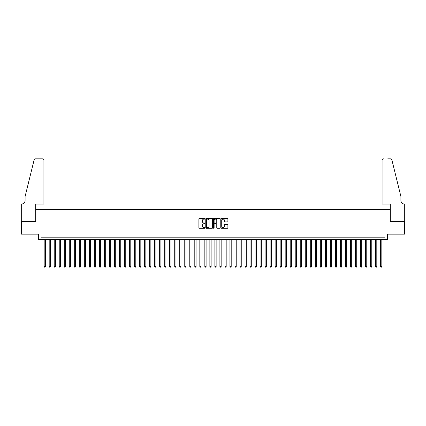 <?xml version="1.0" encoding="UTF-8"?>
<svg xmlns="http://www.w3.org/2000/svg" width="426" height="426" viewBox="0 0 426 426"><rect width="100%" height="100%" fill="white"/><g stroke="black" fill="none" stroke-linecap="round" stroke-linejoin="round"><path stroke-width="0.64" d="M204.965 218.783A0.346 0.346 0 0 0 204.624 218.442L199.384 218.442A0.495 0.495 0 0 0 198.894 218.932L198.894 227.803A0.495 0.495 0 0 0 199.384 228.299L204.624 228.299A0.346 0.346 0 0 0 204.965 227.953A0.346 0.346 0 0 0 204.624 227.606L203.942 227.606A1.576 1.576 0 0 1 202.366 226.03L202.366 225.29A1.576 1.576 0 0 1 203.942 223.714L204.624 223.714A0.346 0.346 0 0 0 204.965 223.368A0.346 0.346 0 0 0 204.624 223.022L203.942 223.022A1.576 1.576 0 0 1 202.366 221.445L202.366 220.705A1.576 1.576 0 0 1 203.942 219.129L204.624 219.129A0.346 0.346 0 0 0 204.965 218.783M227.404 221.914A0.495 0.495 0 0 0 227.894 221.424L227.894 218.932A0.495 0.495 0 0 0 227.404 218.442L221.589 218.442A0.495 0.495 0 0 0 221.094 218.932L221.094 227.803A0.495 0.495 0 0 0 221.589 228.299L227.404 228.299A0.495 0.495 0 0 0 227.894 227.803L227.894 224.795A0.495 0.495 0 0 0 227.404 224.305L224.912 224.305A0.495 0.495 0 0 0 224.422 224.795L224.422 226.286A1.321 1.321 0 0 1 223.102 227.606A1.321 1.321 0 0 1 221.786 226.286L221.786 220.45A1.321 1.321 0 0 1 223.102 219.129A1.321 1.321 0 0 1 224.422 220.45L224.422 221.424A0.495 0.495 0 0 0 224.912 221.914L227.404 221.914M384.966 239.689L387.479 239.689L387.479 234.162L404.673 234.162L404.673 221.611L390.237 221.611L390.237 209.56L35.763 209.56L35.763 221.611L21.327 221.611L21.327 234.162L38.521 234.162L38.521 239.689L384.966 239.689L384.966 237.175L41.034 237.175L41.034 239.689M212.569 218.932A0.495 0.495 0 0 0 212.073 218.442L206.259 218.442A0.495 0.495 0 0 0 205.769 218.932L205.769 227.803A0.495 0.495 0 0 0 206.259 228.299L212.073 228.299A0.495 0.495 0 0 0 212.569 227.803L212.569 218.932M213.927 218.442L219.741 218.442A0.495 0.495 0 0 1 220.231 218.932L220.231 227.803A0.495 0.495 0 0 1 219.741 228.299L217.249 228.299A0.495 0.495 0 0 1 216.759 227.803L216.759 224.204A0.495 0.495 0 0 0 216.264 223.714L214.613 223.714A0.495 0.495 0 0 0 214.124 224.204L214.124 227.953A0.346 0.346 0 0 1 213.777 228.299A0.346 0.346 0 0 1 213.431 227.953L213.431 218.932A0.495 0.495 0 0 1 213.927 218.442M206.802 219.129A0.346 0.346 0 0 0 206.456 219.475L206.456 227.26A0.346 0.346 0 0 0 206.802 227.606L207.515 227.606A1.576 1.576 0 0 0 209.097 226.03L209.097 220.705A1.576 1.576 0 0 0 207.515 219.129L206.802 219.129M216.759 220.471A1.321 1.321 0 0 0 215.439 219.156A1.321 1.321 0 0 0 214.124 220.471L214.124 222.532A0.495 0.495 0 0 0 214.613 223.022L216.264 223.022A0.495 0.495 0 0 0 216.759 222.532L216.759 220.471M44.171 239.689L44.171 266.5L45.428 266.5L45.428 239.689M45.428 266.5L45.049 267.15L44.549 267.15L44.171 266.5M43.921 204.038L43.921 160.357A1.507 1.507 0 0 0 42.414 158.85L35.56 158.85A1.507 1.507 0 0 0 34.096 159.995L25.091 196.508L25.091 200.524A3.514 3.514 0 0 1 21.577 204.038L21.3 204.038L21.3 221.611L35.683 221.611L35.683 204.038L43.921 204.038L43.921 160.357C43.825 159.446 43.319 158.946 42.414 158.85L38.244 158.85M34.096 159.995C34.479 159.17 34.479 159.17 34.096 159.995C34.479 159.17 34.479 159.17 34.096 159.995M25.091 200.524A3.514 3.514 0 0 1 21.577 204.038M382.079 204.038L382.079 160.357L382.079 204.038L390.317 204.038L390.317 221.611L404.7 221.611L404.7 204.038L404.423 204.038A3.514 3.514 0 0 1 400.909 200.524A3.514 3.514 0 0 0 404.423 204.038M398.15 185.31L391.904 159.995L400.909 196.508L400.909 200.524M387.756 158.85L390.44 158.85A1.507 1.507 0 0 1 391.904 159.995C391.521 159.17 391.521 159.17 391.904 159.995C391.521 159.17 391.521 159.17 391.904 159.995M383.586 158.85A1.507 1.507 0 0 0 382.079 160.357C382.175 159.446 382.681 158.946 383.586 158.85M49.192 239.689L49.192 266.5L50.449 266.5L50.449 239.689M50.449 266.5L50.071 267.15L49.57 267.15L49.192 266.5M54.214 239.689L54.214 266.5L55.465 266.5L55.465 239.689M55.465 266.5L55.092 267.15L54.587 267.15L54.214 266.5M59.235 239.689L59.235 266.5L60.487 266.5L60.487 239.689M60.487 266.5L60.114 267.15L59.608 267.15L59.235 266.5M64.257 239.689L64.257 266.5L65.508 266.5L65.508 239.689M65.508 266.5L65.135 267.15L64.63 267.15L64.257 266.5M69.273 239.689L69.273 266.5L70.53 266.5L70.53 239.689M70.53 266.5L70.152 267.15L69.651 267.15L69.273 266.5M74.294 239.689L74.294 266.5L75.551 266.5L75.551 239.689M75.551 266.5L75.173 267.15L74.672 267.15L74.294 266.5M79.316 239.689L79.316 266.5L80.573 266.5L80.573 239.689M80.573 266.5L80.194 267.15L79.694 267.15L79.316 266.5M84.337 239.689L84.337 266.5L85.594 266.5L85.594 239.689M85.594 266.5L85.216 267.15L84.715 267.15L84.337 266.5M89.359 239.689L89.359 266.5L90.616 266.5L90.616 239.689M90.616 266.5L90.237 267.15L89.737 267.15L89.359 266.5M94.38 239.689L94.38 266.5L95.637 266.5L95.637 239.689M95.637 266.5L95.259 267.15L94.758 267.15L94.38 266.5M99.402 239.689L99.402 266.5L100.658 266.5L100.658 239.689M100.658 266.5L100.28 267.15L99.78 267.15L99.402 266.5M104.423 239.689L104.423 266.5L105.675 266.5L105.675 239.689M105.675 266.5L105.302 267.15L104.796 267.15L104.423 266.5M109.445 239.689L109.445 266.5L110.696 266.5L110.696 239.689M110.696 266.5L110.323 267.15L109.817 267.15L109.445 266.5M114.466 239.689L114.466 266.5L115.718 266.5L115.718 239.689M115.718 266.5L115.345 267.15L114.839 267.15L114.466 266.5M119.482 239.689L119.482 266.5L120.739 266.5L120.739 239.689M120.739 266.5L120.361 267.15L119.86 267.15L119.482 266.5M124.504 239.689L124.504 266.5L125.761 266.5L125.761 239.689M125.761 266.5L125.382 267.15L124.882 267.15L124.504 266.5M129.525 239.689L129.525 266.5L130.782 266.5L130.782 239.689M130.782 266.5L130.404 267.15L129.903 267.15L129.525 266.5M134.547 239.689L134.547 266.5L135.803 266.5L135.803 239.689M135.803 266.5L135.425 267.15L134.925 267.15L134.547 266.5M139.568 239.689L139.568 266.5L140.825 266.5L140.825 239.689M140.825 266.5L140.447 267.15L139.946 267.15L139.568 266.5M144.59 239.689L144.59 266.5L145.846 266.5L145.846 239.689M145.846 266.5L145.468 267.15L144.968 267.15L144.59 266.5M149.611 239.689L149.611 266.5L150.868 266.5L150.868 239.689M150.868 266.5L150.49 267.15L149.989 267.15L149.611 266.5M154.633 239.689L154.633 266.5L155.884 266.5L155.884 239.689M155.884 266.5L155.511 267.15L155.005 267.15L154.633 266.5M159.654 239.689L159.654 266.5L160.906 266.5L160.906 239.689M160.906 266.5L160.533 267.15L160.027 267.15L159.654 266.5M164.676 239.689L164.676 266.5L165.927 266.5L165.927 239.689M165.927 266.5L165.554 267.15L165.048 267.15L164.676 266.5M169.692 239.689L169.692 266.5L170.948 266.5L170.948 239.689M170.948 266.5L170.57 267.15L170.07 267.15L169.692 266.5M174.713 239.689L174.713 266.5L175.97 266.5L175.97 239.689M175.97 266.5L175.592 267.15L175.091 267.15L174.713 266.5M179.735 239.689L179.735 266.5L180.991 266.5L180.991 239.689M180.991 266.5L180.613 267.15L180.113 267.15L179.735 266.5M184.756 239.689L184.756 266.5L186.013 266.5L186.013 239.689M186.013 266.5L185.635 267.15L185.134 267.15L184.756 266.5M189.778 239.689L189.778 266.5L191.034 266.5L191.034 239.689M191.034 266.5L190.656 267.15L190.156 267.15L189.778 266.5M194.799 239.689L194.799 266.5L196.056 266.5L196.056 239.689M196.056 266.5L195.678 267.15L195.177 267.15L194.799 266.5M199.821 239.689L199.821 266.5L201.077 266.5L201.077 239.689M201.077 266.5L200.699 267.15L200.199 267.15L199.821 266.5M204.842 239.689L204.842 266.5L206.099 266.5L206.099 239.689M206.099 266.5L205.721 267.15L205.22 267.15L204.842 266.5M209.864 239.689L209.864 266.5L211.115 266.5L211.115 239.689M211.115 266.5L210.742 267.15L210.236 267.15L209.864 266.5M214.885 239.689L214.885 266.5L216.136 266.5L216.136 239.689M216.136 266.5L215.764 267.15L215.258 267.15L214.885 266.5M219.901 239.689L219.901 266.5L221.158 266.5L221.158 239.689M221.158 266.5L220.78 267.15L220.279 267.15L219.901 266.5M224.923 239.689L224.923 266.5L226.179 266.5L226.179 239.689M226.179 266.5L225.801 267.15L225.301 267.15L224.923 266.5M229.944 239.689L229.944 266.5L231.201 266.5L231.201 239.689M231.201 266.5L230.823 267.15L230.322 267.15L229.944 266.5M234.966 239.689L234.966 266.5L236.222 266.5L236.222 239.689M236.222 266.5L235.844 267.15L235.344 267.15L234.966 266.5M239.987 239.689L239.987 266.5L241.244 266.5L241.244 239.689M241.244 266.5L240.866 267.15L240.365 267.15L239.987 266.5M245.009 239.689L245.009 266.5L246.265 266.5L246.265 239.689M246.265 266.5L245.887 267.15L245.387 267.15L245.009 266.5M250.03 239.689L250.03 266.5L251.287 266.5L251.287 239.689M251.287 266.5L250.909 267.15L250.408 267.15L250.03 266.5M255.052 239.689L255.052 266.5L256.308 266.5L256.308 239.689M256.308 266.5L255.93 267.15L255.43 267.15L255.052 266.5M260.073 239.689L260.073 266.5L261.324 266.5L261.324 239.689M261.324 266.5L260.952 267.15L260.446 267.15L260.073 266.5M265.094 239.689L265.094 266.5L266.346 266.5L266.346 239.689M266.346 266.5L265.973 267.15L265.467 267.15L265.094 266.5M270.116 239.689L270.116 266.5L271.367 266.5L271.367 239.689M271.367 266.5L270.995 267.15L270.489 267.15L270.116 266.5M275.132 239.689L275.132 266.5L276.389 266.5L276.389 239.689M276.389 266.5L276.011 267.15L275.51 267.15L275.132 266.5M280.154 239.689L280.154 266.5L281.41 266.5L281.41 239.689M281.41 266.5L281.032 267.15L280.532 267.15L280.154 266.5M285.175 239.689L285.175 266.5L286.432 266.5L286.432 239.689M286.432 266.5L286.054 267.15L285.553 267.15L285.175 266.5M290.197 239.689L290.197 266.5L291.453 266.5L291.453 239.689M291.453 266.5L291.075 267.15L290.575 267.15L290.197 266.5M295.218 239.689L295.218 266.5L296.475 266.5L296.475 239.689M296.475 266.5L296.097 267.15L295.596 267.15L295.218 266.5M300.239 239.689L300.239 266.5L301.496 266.5L301.496 239.689M301.496 266.5L301.118 267.15L300.618 267.15L300.239 266.5M305.261 239.689L305.261 266.5L306.518 266.5L306.518 239.689M306.518 266.5L306.14 267.15L305.639 267.15L305.261 266.5M310.282 239.689L310.282 266.5L311.534 266.5L311.534 239.689M311.534 266.5L311.161 267.15L310.655 267.15L310.282 266.5M315.304 239.689L315.304 266.5L316.555 266.5L316.555 239.689M316.555 266.5L316.183 267.15L315.677 267.15L315.304 266.5M320.325 239.689L320.325 266.5L321.577 266.5L321.577 239.689M321.577 266.5L321.204 267.15L320.698 267.15L320.325 266.5M325.342 239.689L325.342 266.5L326.598 266.5L326.598 239.689M326.598 266.5L326.22 267.15L325.72 267.15L325.342 266.5M330.363 239.689L330.363 266.5L331.62 266.5L331.62 239.689M331.62 266.5L331.242 267.15L330.741 267.15L330.363 266.5M335.384 239.689L335.384 266.5L336.641 266.5L336.641 239.689M336.641 266.5L336.263 267.15L335.763 267.15L335.384 266.5M340.406 239.689L340.406 266.5L341.663 266.5L341.663 239.689M341.663 266.5L341.285 267.15L340.784 267.15L340.406 266.5M345.427 239.689L345.427 266.5L346.684 266.5L346.684 239.689M346.684 266.5L346.306 267.15L345.805 267.15L345.427 266.5M350.449 239.689L350.449 266.5L351.706 266.5L351.706 239.689M351.706 266.5L351.328 267.15L350.827 267.15L350.449 266.5M355.47 239.689L355.47 266.5L356.727 266.5L356.727 239.689M356.727 266.5L356.349 267.15L355.848 267.15L355.47 266.5M360.492 239.689L360.492 266.5L361.743 266.5L361.743 239.689M361.743 266.5L361.37 267.15L360.865 267.15L360.492 266.5M365.513 239.689L365.513 266.5L366.765 266.5L366.765 239.689M366.765 266.5L366.392 267.15L365.886 267.15L365.513 266.5M370.535 239.689L370.535 266.5L371.786 266.5L371.786 239.689M371.786 266.5L371.413 267.15L370.908 267.15L370.535 266.5M375.551 239.689L375.551 266.5L376.808 266.5L376.808 239.689M376.808 266.5L376.43 267.15L375.929 267.15L375.551 266.5M380.572 239.689L380.572 266.5L381.829 266.5L381.829 239.689M381.829 266.5L381.451 267.15L380.95 267.15L380.572 266.5"/></g></svg>

